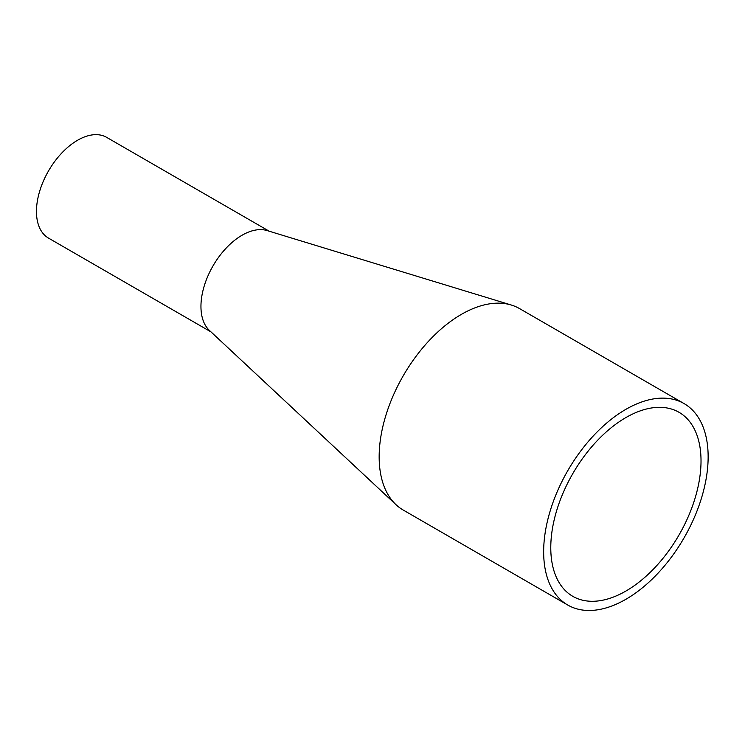 <?xml version="1.0" encoding="UTF-8"?>
<svg xmlns="http://www.w3.org/2000/svg" width="745" height="745" viewBox="0 0 745 745"><rect width="100%" height="100%" fill="white"/><g stroke="black" fill="none" stroke-linecap="round" stroke-linejoin="round"><path stroke-width="1.12" d="M211.068 331.953L48.509 238.102A58.157 33.581 -60 0 1 39.587 191.502A58.157 33.581 -60 0 1 77.582 140.256A58.157 33.581 -60 0 1 106.665 137.369L269.224 231.22M396.051 504.728L209.401 330.408A58.157 33.581 -60 0 1 205.21 282.942A58.157 33.581 -60 0 1 242.078 235.224A58.157 33.581 -60 0 1 267.045 230.559L511.34 305.04A116.313 67.152 120 0 0 461.406 314.362A116.313 67.152 120 0 0 387.679 409.806A116.313 67.152 120 0 0 396.051 504.728A116.313 67.152 120 0 0 403.25 510.064L567.746 605.033A116.313 67.152 120 0 0 625.902 599.278A116.313 67.152 120 0 0 701.883 496.775A116.313 67.152 120 0 0 684.059 403.576A116.313 67.152 120 0 0 625.902 409.331A116.313 67.152 120 0 0 549.912 511.834A116.313 67.152 120 0 0 567.746 605.033M625.902 591.055A106.237 61.341 120 0 0 695.308 497.427A106.237 61.341 120 0 0 679.021 412.302A106.237 61.341 120 0 0 625.902 417.563A106.237 61.341 120 0 0 556.496 511.182A106.237 61.341 120 0 0 572.775 596.317A106.237 61.341 120 0 0 625.902 591.055M684.059 403.576L519.563 308.607A116.313 67.152 120 0 0 511.34 305.04"/></g></svg>

